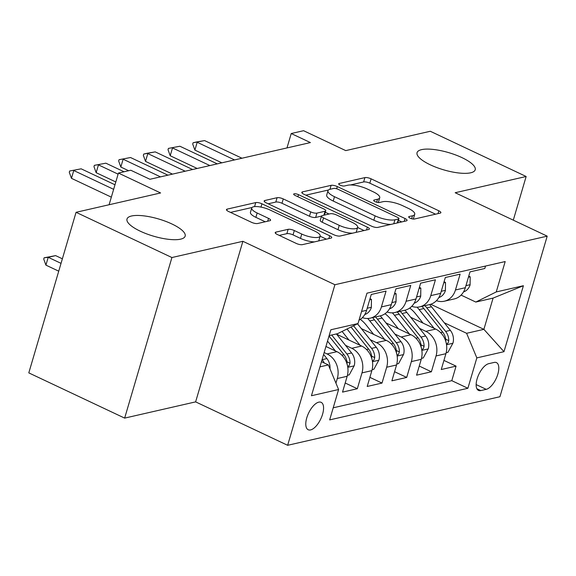 <?xml version="1.0" encoding="UTF-8"?>
<svg xmlns="http://www.w3.org/2000/svg" width="576" height="576" viewBox="0 0 576 576"><rect width="100%" height="100%" fill="white"/><g stroke="black" fill="none" stroke-linecap="round" stroke-linejoin="round"><path stroke-width="0.86" d="M410.105 218.167A3.254 0.965 16.4 0 0 414.439 219.017L440.186 213.127A4.651 1.375 16.4 0 0 440.878 212.666A4.651 1.375 16.4 0 0 438.84 210.802L371.102 178.834A4.651 1.375 16.4 0 0 364.91 177.61L339.17 183.499A3.254 0.965 16.4 0 0 338.681 183.823A3.254 0.965 16.4 0 0 340.106 185.134A3.254 0.965 16.4 0 0 344.434 185.99L347.767 185.227A14.875 4.399 16.4 0 1 367.567 189.137L373.212 191.801A14.875 4.399 16.4 0 1 379.728 197.77A14.875 4.399 16.4 0 1 377.503 199.253L374.17 200.016A3.254 0.965 16.4 0 0 373.68 200.34A3.254 0.965 16.4 0 0 375.106 201.65A3.254 0.965 16.4 0 0 379.44 202.5L382.766 201.744A14.875 4.399 16.4 0 1 402.566 205.654L408.211 208.31A14.875 4.399 16.4 0 1 414.727 214.286A14.875 4.399 16.4 0 1 412.502 215.77L409.169 216.533A3.254 0.965 16.4 0 0 408.686 216.857A3.254 0.965 16.4 0 0 410.105 218.167M171.878 223.963A30.305 8.964 16.4 0 0 127.001 219.024A30.305 8.964 16.4 0 0 140.278 231.192A30.305 8.964 16.4 0 0 185.155 236.138A30.305 8.964 16.4 0 0 171.878 223.963M461.93 157.608A30.305 8.964 16.4 0 0 417.053 152.662A30.305 8.964 16.4 0 0 430.33 164.837A30.305 8.964 16.4 0 0 475.207 169.776A30.305 8.964 16.4 0 0 461.93 157.608M310.586 429.926A15.156 6.754 115.3 0 0 321.782 416.585A15.156 6.754 115.3 0 0 321.142 402.336A15.156 6.754 115.3 0 0 318.766 402.156A15.156 6.754 115.3 0 0 307.57 415.498A15.156 6.754 115.3 0 0 308.21 429.746A15.156 6.754 115.3 0 0 310.586 429.926M275.904 232.121A4.651 1.375 16.4 0 0 275.206 232.589A4.651 1.375 16.4 0 0 277.243 234.454L296.251 243.425A4.651 1.375 16.4 0 0 302.436 244.642L331.027 238.104A4.651 1.375 16.4 0 0 331.718 237.636A4.651 1.375 16.4 0 0 329.688 235.771L261.943 203.803A4.651 1.375 16.4 0 0 255.758 202.586L227.16 209.124A4.651 1.375 16.4 0 0 226.469 209.592A4.651 1.375 16.4 0 0 228.506 211.457L251.46 222.286A4.651 1.375 16.4 0 0 257.645 223.51L269.885 220.709A4.651 1.375 16.4 0 0 270.583 220.248A4.651 1.375 16.4 0 0 268.546 218.383L257.162 213.005A12.434 3.679 16.4 0 1 251.712 208.015A12.434 3.679 16.4 0 1 270.122 210.046L314.719 231.084A12.434 3.679 16.4 0 1 320.17 236.081A12.434 3.679 16.4 0 1 301.759 234.05L294.322 230.544A4.651 1.375 16.4 0 0 288.137 229.327L275.904 232.121L275.537 233.352M513.295 220.154L526.147 176.494L430.294 131.263L345.744 150.61L303.566 130.702L291.226 133.531L310.399 142.574L149.94 179.28L130.774 170.237L118.433 173.059L109.102 204.746M171.914 257.537L124.654 418.111L195.624 401.875L242.885 241.301L171.914 257.537L76.061 212.306L160.603 192.96L118.433 173.059M242.885 241.301L334.908 284.724L547.2 236.153L499.939 396.727L287.647 445.298L334.908 284.724M526.147 176.494L455.177 192.73L547.2 236.153M371.606 226.181A4.651 1.375 16.4 0 0 377.791 227.405L406.382 220.86A4.651 1.375 16.4 0 0 407.081 220.399A4.651 1.375 16.4 0 0 405.043 218.534L337.298 186.566A4.651 1.375 16.4 0 0 331.114 185.342L302.522 191.887A4.651 1.375 16.4 0 0 301.824 192.348A4.651 1.375 16.4 0 0 303.862 194.213L371.606 226.181M368.705 229.486L340.114 236.023A4.651 1.375 16.4 0 1 333.929 234.799L266.184 202.838A4.651 1.375 16.4 0 1 264.146 200.966A4.651 1.375 16.4 0 1 264.845 200.506L277.078 197.705A4.651 1.375 16.4 0 1 283.262 198.929L310.738 211.889A4.651 1.375 16.4 0 0 316.922 213.113L325.044 211.255A4.651 1.375 16.4 0 0 325.735 210.794A4.651 1.375 16.4 0 0 323.705 208.922L295.099 195.43A3.254 0.965 16.4 0 1 293.674 194.119A3.254 0.965 16.4 0 1 298.49 194.652L367.366 227.153A4.651 1.375 16.4 0 1 369.403 229.018A4.651 1.375 16.4 0 1 368.705 229.486M124.654 418.111L28.8 372.881L76.061 212.306M324.151 352.555L327.074 353.938A18.943 16.006 77.1 0 1 337.306 378.533L347.177 376.272L342.518 392.112L357.329 388.728L345.197 383.004M345.521 345.348L351.763 348.293A18.943 16.006 77.1 0 1 361.987 372.888L371.866 370.627L367.2 386.467L382.01 383.076L369.886 377.352M370.21 339.696L376.445 342.641A18.943 16.006 77.1 0 1 386.676 367.236L396.547 364.982L391.889 380.822L406.699 377.431L394.567 371.707M394.891 334.051L401.134 336.996A18.943 16.006 77.1 0 1 411.358 361.591L421.236 359.33L416.57 375.17L431.381 371.786L436.046 355.946A18.943 16.006 -102.9 0 0 425.815 331.344L419.58 328.399M419.256 366.062L431.381 371.786M485.525 266.047L484.805 268.488L469.994 271.879L465.336 287.719A18.943 16.006 -102.9 0 1 454.219 298.951L444.348 301.205A18.943 16.006 -102.9 0 0 455.458 289.98L460.123 274.14L445.313 277.524L440.647 293.364A18.943 16.006 -102.9 0 1 429.538 304.596L419.666 306.857A18.943 16.006 77.1 0 1 411.754 306.338M419.666 306.857A18.943 16.006 77.1 0 0 430.776 295.625L435.434 279.785L420.624 283.176L415.966 299.016A18.943 16.006 -102.9 0 1 404.849 310.241L394.978 312.502A18.943 16.006 77.1 0 1 387.065 311.983M394.978 312.502A18.943 16.006 77.1 0 0 406.087 301.277L410.753 285.437L395.942 288.821L391.277 304.661A18.943 16.006 -102.9 0 1 380.167 315.893L370.296 318.146A18.943 16.006 77.1 0 1 362.383 317.628M370.296 318.146A18.943 16.006 77.1 0 0 381.406 306.922L386.064 291.082L371.254 294.473L366.595 310.313A18.943 16.006 -102.9 0 1 358.999 320.198M347.177 376.272A18.943 16.006 -102.9 0 0 336.953 351.677L325.937 346.478M371.866 370.627A18.943 16.006 -102.9 0 0 361.634 346.032L336.629 334.231M396.547 364.982A18.943 16.006 -102.9 0 0 386.323 340.38L361.318 328.586M421.236 359.33A18.943 16.006 -102.9 0 0 411.005 334.735L386.006 322.934M494.15 362.434L488.714 363.679A14.681 6.538 115.3 0 0 477.878 376.603A14.681 6.538 115.3 0 0 478.49 390.406A14.681 6.538 115.3 0 0 480.802 390.586L486.23 389.34A14.681 6.538 115.3 0 0 497.066 376.416A14.681 6.538 115.3 0 0 496.454 362.614A14.681 6.538 115.3 0 0 494.15 362.434M319.946 366.854L328.37 364.925L338.594 389.52L329.659 419.897L467.892 388.274L476.834 357.898L466.61 333.295L444.262 322.754M338.594 389.52L311.443 395.734L330.862 329.767L358.013 323.554L366.955 293.177L505.188 261.554L496.253 291.931L523.404 285.718L503.986 351.684L476.834 357.898M333.216 407.801L451.793 380.671L456.07 366.134L441.259 369.526L445.918 353.686A18.943 16.006 -102.9 0 0 435.694 329.09L410.688 317.29M436.435 300.686A18.943 16.006 -102.9 0 0 444.348 301.205M411.358 361.591L406.699 377.431M386.676 367.236L382.01 383.076M361.987 372.888L357.329 388.728M337.306 378.533L335.945 383.148M328.37 364.925L321.473 361.67M466.61 333.295L483.89 329.342L493.085 298.102L475.805 302.054L496.253 291.931M430.733 304.265L483.89 329.342L503.986 351.684M461.066 295.099L475.805 302.054M195.624 401.875L287.647 445.298M291.226 133.531L286.985 147.931M358.013 323.554L337.565 333.677L329.141 335.606M443.938 360.41L456.07 366.134M451.793 380.671L467.892 388.274M493.085 298.102L523.404 285.718M413.244 219.046A14.875 4.399 16.4 0 0 413.453 218.628L414.727 214.286M378.238 202.529A14.875 4.399 16.4 0 0 378.446 202.111L379.728 197.77M435.55 214.186L369.821 183.175A4.651 1.375 16.4 0 0 363.636 181.951L350.503 184.954M328.478 189.994L305.87 195.163M401.753 221.926L398.434 220.356M398.448 218.988A3.254 0.965 16.4 0 0 398.938 218.664A3.254 0.965 16.4 0 0 397.512 217.354L338.047 189.295A3.254 0.965 16.4 0 0 333.713 188.438L330.199 189.245A14.875 4.399 16.4 0 0 327.974 190.728A14.875 4.399 16.4 0 0 334.49 196.704L375.134 215.878A14.875 4.399 16.4 0 0 394.934 219.787L398.448 218.988L397.282 222.941M327.974 190.728L326.7 195.07A14.875 4.399 16.4 0 0 333.216 201.038L334.49 196.704M390.924 224.402A14.875 4.399 16.4 0 1 373.86 220.219L333.216 201.038M268.193 203.789L275.803 202.046L277.078 197.705M321.48 216.115L315.648 217.454A4.651 1.375 16.4 0 1 309.463 216.23L281.988 203.27A4.651 1.375 16.4 0 0 275.803 202.046M325.31 212.249L329.069 214.027M357.624 227.498L364.075 230.544M339.25 225.346A12.434 3.679 16.4 0 0 357.66 227.369A12.434 3.679 16.4 0 0 352.21 222.379L336.499 214.963A4.651 1.375 16.4 0 0 330.314 213.739L322.193 215.597A4.651 1.375 16.4 0 0 321.502 216.065A4.651 1.375 16.4 0 0 323.532 217.93L339.25 225.346L337.968 229.687A12.434 3.679 16.4 0 0 352.577 233.172M355.817 232.43A12.434 3.679 16.4 0 0 356.378 231.71L357.66 227.369M321.502 216.065L320.22 220.399A4.651 1.375 16.4 0 0 322.258 222.271L323.532 217.93M337.968 229.687L322.258 222.271M314.489 241.884A12.434 3.679 16.4 0 1 300.478 238.392L293.047 234.886A4.651 1.375 16.4 0 0 286.862 233.662L279.252 235.404M318.557 240.955A12.434 3.679 16.4 0 0 318.888 240.422L320.17 236.081M251.712 208.015L250.438 212.357A12.434 3.679 16.4 0 0 255.881 217.346L257.162 213.005M265.255 221.767L255.881 217.346M252.05 207.482L230.515 212.407M326.398 239.162L320.134 236.203M446.184 352.706L447.955 352.296L452.974 343.051A12.55 10.606 -102.9 0 0 450.338 330.358L431.496 306.799A36.23 30.614 -102.9 0 0 429.581 304.582M434.138 328.356L419.155 309.622A36.23 30.614 -102.9 0 0 417.038 307.188M423.043 323.122L415.433 313.603A30.074 25.409 -102.9 0 0 409.687 308.081M446.35 343.656L447.127 343.75L448.157 342.785L448.769 340.646A12.55 10.606 -102.9 0 0 445.651 331.43L426.809 307.872A36.23 30.614 -102.9 0 0 424.894 305.654M421.934 306.338A36.23 30.614 77.1 0 1 423.842 308.549L442.692 332.107A12.55 10.606 77.1 0 1 445.81 341.323M468.432 277.186L470.182 276.782L470.095 284.897A12.55 10.606 77.1 0 1 463.514 291.924M234.569 159.919L197.186 142.279L194.89 150.091L192.715 144.065L193.097 142.762L196.798 141.912L204.595 140.587L241.978 158.227M221.875 162.828L194.89 150.091M204.595 140.587L193.097 142.762M470.182 276.782L468.749 276.113M421.495 358.351L423.266 357.948L428.292 348.703A12.55 10.606 -102.9 0 0 425.657 336.002L406.814 312.444A36.23 30.614 -102.9 0 0 404.899 310.234M409.457 334.001L394.466 315.266A36.23 30.614 -102.9 0 0 392.35 312.84M398.362 328.766L390.751 319.255A30.074 25.409 -102.9 0 0 385.006 313.733M421.668 349.301L422.446 349.402L423.468 348.43L424.087 346.298A12.55 10.606 -102.9 0 0 420.962 337.075L402.12 313.517A36.23 30.614 -102.9 0 0 400.212 311.306M397.246 311.983A36.23 30.614 77.1 0 1 399.161 314.194L418.003 337.752A12.55 10.606 77.1 0 1 421.128 346.975M396.814 363.996L398.585 363.593L403.603 354.348A12.55 10.606 -102.9 0 0 400.968 341.647L382.126 318.089A36.23 30.614 -102.9 0 0 380.21 315.878M384.768 339.653L369.785 320.918A36.23 30.614 -102.9 0 0 367.668 318.485M373.673 334.411L366.062 324.9A30.074 25.409 -102.9 0 0 360.317 319.378M396.979 354.946L398.29 354.694L399.398 351.943A12.55 10.606 -102.9 0 0 396.281 342.72L377.438 319.162A36.23 30.614 -102.9 0 0 375.523 316.951M372.564 317.628A36.23 30.614 77.1 0 1 374.472 319.846L393.322 343.397A12.55 10.606 77.1 0 1 396.439 352.62M372.125 369.648L373.896 369.238L378.922 359.993A12.55 10.606 -102.9 0 0 376.286 347.299L357.502 323.813M360.086 345.298L347.04 328.99M348.991 340.063L342.094 331.438M372.298 360.598L373.075 360.691L374.098 359.726L374.717 357.588A12.55 10.606 -102.9 0 0 371.592 348.372L353.527 325.778M351.014 327.024L368.633 349.049A12.55 10.606 77.1 0 1 371.75 358.272M347.443 375.293L349.214 374.89L354.233 365.645A12.55 10.606 -102.9 0 0 351.598 352.944L336.406 333.943M335.398 350.95L327.521 341.1M347.609 366.242L348.919 365.99L350.028 363.24A12.55 10.606 -102.9 0 0 346.91 354.017L331.711 335.016M329.018 336.031L343.951 354.694A12.55 10.606 77.1 0 1 347.069 363.917M443.75 282.83L445.493 282.434L445.406 290.549A12.55 10.606 77.1 0 1 438.826 297.576M209.887 165.571L172.505 147.931L170.201 155.743L168.026 149.71L168.415 148.406L179.906 146.239L217.289 163.872M197.186 168.473L170.201 155.743M179.906 146.239L168.415 148.406M445.493 282.434L444.067 281.758M419.062 288.482L420.811 288.079L420.725 296.194A12.55 10.606 77.1 0 1 414.144 303.221M185.198 171.216L147.816 153.576L145.519 161.388L143.345 155.362L143.726 154.058L147.427 153.209L155.225 151.884L192.607 169.524M172.505 174.125L145.519 161.388M155.225 151.884L143.726 154.058M420.811 288.079L419.378 287.41M394.38 294.127L396.122 293.731L396.036 301.846A12.55 10.606 77.1 0 1 389.455 308.866M160.517 176.868L123.134 159.228L120.83 167.04L118.656 161.006L119.045 159.703L130.536 157.529L167.918 175.169M128.642 170.726L120.83 167.04M130.536 157.529L119.045 159.703M396.122 293.731L394.697 293.054M369.691 299.772L371.441 299.376L371.347 307.49A12.55 10.606 77.1 0 1 364.774 314.518M118.109 174.154L98.446 164.873L96.149 172.685L93.974 166.651L94.356 165.348L105.854 163.181L124.063 171.77M115.812 181.958L96.149 172.685M105.854 163.181L94.356 165.348M371.441 299.376L370.008 298.699M329.99 368.813A12.55 10.606 -102.9 0 0 326.916 358.589L323.597 354.442M324.173 362.945A12.55 10.606 -102.9 0 0 322.222 359.662L322.106 359.51M62.374 258.804L55.62 255.622L48.218 257.314L61.034 263.362M45.914 265.126L43.74 259.099L44.129 257.796L48.218 257.314L45.914 265.126L58.73 271.174M44.129 257.796L55.62 255.622M113.638 189.338L73.764 170.518L71.46 178.33L69.286 172.303L69.667 171L81.166 168.826L114.977 184.781M111.341 197.15L71.46 178.33M81.166 168.826L69.667 171M327.074 353.938L336.953 351.677M351.763 348.293L361.634 346.032M376.445 342.641L386.323 340.38M401.134 336.996L411.005 334.735M425.815 331.344L435.694 329.09M455.458 289.98L465.336 287.719M361.57 311.458L366.595 310.313M381.406 306.922L391.277 304.661M406.087 301.277L415.966 299.016M430.776 295.625L440.647 293.364M436.046 355.946L445.918 353.686M476.143 384.581L486.23 389.34M476.892 388.742L480.802 390.586M411.631 218.729L412.502 215.77M373.918 200.88L374.17 200.016M376.632 202.212L377.503 199.253M338.911 184.363L339.17 183.499M363.636 181.951L364.91 177.61M369.821 183.175L371.102 178.834M438.012 213.624L438.84 210.802M408.917 217.397L409.169 216.533M302.155 193.118L302.522 191.887M329.947 189.31L331.114 185.342M336.65 188.77L337.298 186.566M404.208 221.357L405.043 218.534M373.86 220.219L375.134 215.878M393.768 223.747L394.934 219.787M264.478 201.737L264.845 200.506M281.988 203.27L283.262 198.929M309.463 216.23L310.738 211.889M315.648 217.454L316.922 213.113M323.878 215.215L325.044 211.255M297.878 196.74L298.49 194.652M366.53 229.982L367.366 227.153M286.862 233.662L288.137 229.327M293.047 234.886L294.322 230.544M300.478 238.392L301.759 234.05M267.71 221.206L268.546 218.383M226.8 210.355L227.16 209.124M254.57 206.618L255.758 202.586M260.971 207.094L261.943 203.803M328.853 238.601L329.688 235.771M446.53 344.729L452.851 343.282M426.809 307.872L431.496 306.799M419.155 309.622L423.842 308.549M445.651 331.43L450.338 330.358M440.604 332.582L442.692 332.107M445.68 339.192L448.769 340.646M470.095 284.695L465.948 285.646M421.848 350.381L428.17 348.934M402.12 313.517L406.814 312.444M394.466 315.266L399.161 314.194M420.962 337.075L425.657 336.002M415.915 338.227L418.003 337.752M420.991 344.837L424.087 346.298M397.159 356.026L403.481 354.578M377.438 319.162L382.126 318.089M369.785 320.918L374.472 319.846M396.281 342.72L400.968 341.647M391.234 343.879L393.322 343.397M396.31 350.482L399.398 351.943M372.478 361.678L378.799 360.23M371.592 348.372L376.286 347.299M366.545 349.524L368.633 349.049M371.621 356.134L374.717 357.588M347.789 367.322L354.11 365.875M346.91 354.017L351.598 352.944M341.863 355.176L343.951 354.694M346.939 361.778L350.028 363.24M445.414 290.347L441.259 291.298M420.725 295.992L416.578 296.942M396.043 301.637L391.889 302.587M371.354 307.289L367.2 308.239M322.222 359.662L326.916 358.589M397.706 222.847L398.938 218.664M324.475 215.078L325.735 210.794"/></g></svg>
